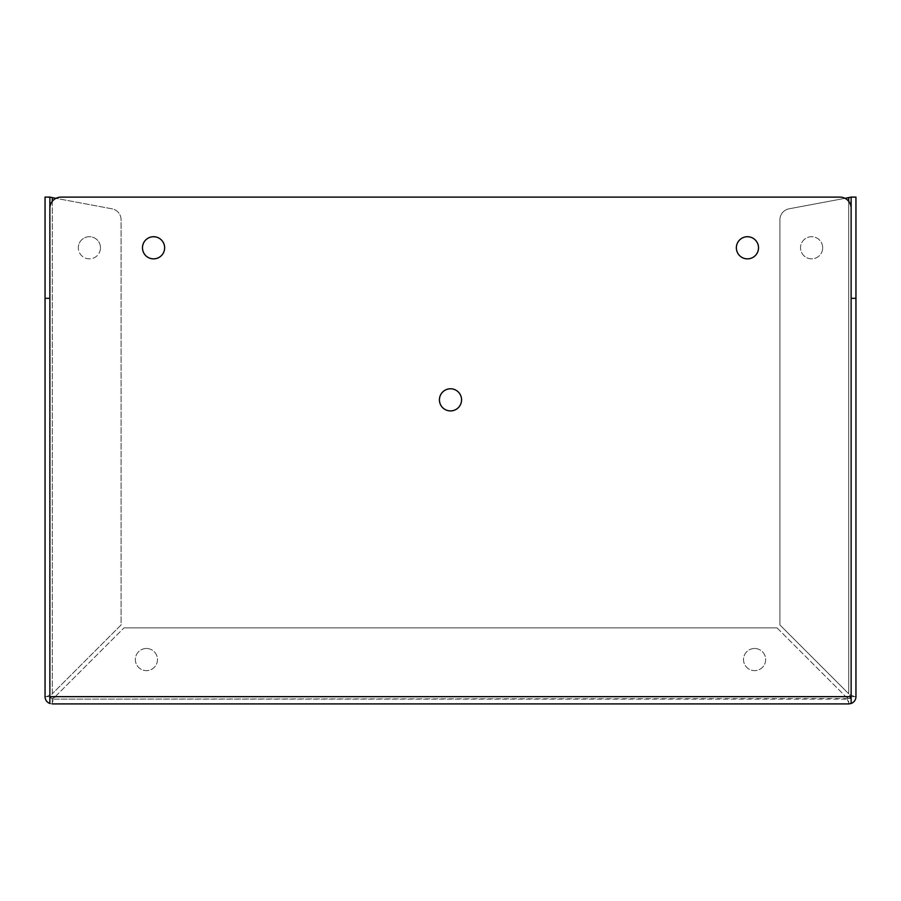 <?xml version="1.0" encoding="UTF-8"?>
<svg xmlns="http://www.w3.org/2000/svg" width="901" height="901" viewBox="0 0 901 901"><rect width="100%" height="100%" fill="white"/><g stroke="black" fill="none" stroke-linecap="round" stroke-linejoin="round"><path stroke-width="0.68" stroke-dasharray="4.5 3.38" d="M146.412 648.483A11.071 11.071 0 0 0 135.341 659.566A11.071 11.071 0 0 0 146.412 670.637A11.071 11.071 0 0 0 157.484 659.566A11.071 11.071 0 0 0 146.412 648.483A11.071 11.071 0 0 0 135.341 659.566A11.071 11.071 0 0 0 146.412 670.637A11.071 11.071 0 0 0 157.484 659.566A11.071 11.071 0 0 0 146.412 648.483M754.587 648.483A11.071 11.071 0 0 0 743.516 659.566A11.071 11.071 0 0 0 754.587 670.637A11.071 11.071 0 0 0 765.659 659.566A11.071 11.071 0 0 0 754.587 648.483A11.071 11.071 0 0 0 743.516 659.566A11.071 11.071 0 0 0 754.587 670.637A11.071 11.071 0 0 0 765.659 659.566A11.071 11.071 0 0 0 754.587 648.483M153.564 236.726A11.071 11.071 0 0 0 142.482 247.798A11.071 11.071 0 0 0 153.564 258.869A11.071 11.071 0 0 0 164.635 247.798A11.071 11.071 0 0 0 153.564 236.726M747.436 236.726A11.071 11.071 0 0 0 736.365 247.798A11.071 11.071 0 0 0 747.436 258.869A11.071 11.071 0 0 0 758.518 247.798A11.071 11.071 0 0 0 747.436 236.726M450.5 388.77A11.071 11.071 0 0 0 439.429 399.841A11.071 11.071 0 0 0 450.5 410.912A11.071 11.071 0 0 0 461.571 399.841A11.071 11.071 0 0 0 450.5 388.77M100.473 247.775A11.071 11.071 0 0 0 89.402 236.704A11.071 11.071 0 0 0 78.319 247.775A11.071 11.071 0 0 1 89.402 236.704A11.071 11.071 0 0 1 100.473 247.775A11.071 11.071 0 0 1 89.402 258.846A11.071 11.071 0 0 1 78.319 247.775A11.071 11.071 0 0 0 89.402 258.846A11.071 11.071 0 0 0 100.473 247.775M822.681 247.775A11.071 11.071 0 0 0 811.598 236.704A11.071 11.071 0 0 0 800.527 247.775A11.071 11.071 0 0 0 811.598 258.846A11.071 11.071 0 0 0 822.681 247.775A11.071 11.071 0 0 0 811.598 236.704A11.071 11.071 0 0 0 800.527 247.775A11.071 11.071 0 0 0 811.598 258.846A11.071 11.071 0 0 0 822.681 247.775M52.303 698.59L55.209 696.664L52.303 702.397L52.303 698.59L49.87 696.664L49.87 208.266A11.15 11.15 0 0 1 61.02 197.116L839.98 197.116A11.15 11.15 0 0 1 851.13 208.266L851.13 696.664A2.433 2.433 0 0 1 848.697 699.097L851.13 696.664L848.708 699.097L52.292 699.097L848.697 698.59L848.697 702.397L845.791 696.664L848.697 698.59M49.87 197.094L49.87 696.653A2.433 2.433 0 0 0 52.303 699.097L52.292 703.906L52.303 699.097L49.87 696.664L45.05 696.664A7.253 7.253 0 0 0 52.303 703.906L52.303 702.397M777.011 627.884L845.791 696.664L777.011 627.884L123.989 627.884L777.011 627.884M55.209 696.664L123.989 627.884L55.209 696.664L845.791 696.664L55.209 696.664M851.13 703.49L851.13 197.094M848.697 702.397L848.708 703.906A7.242 7.242 0 0 0 855.95 696.664L850.634 696.653L848.708 693.747L779.928 624.967L779.928 219.776A11.15 11.15 0 0 1 789.028 208.818L845.037 198.333M49.87 703.49L50.366 696.653L45.05 696.653L45.05 197.094L50.366 197.094M854.441 696.653L848.708 693.747L848.697 197.634L854.441 197.094L855.95 197.094L855.95 696.653L850.634 696.653M848.697 703.906L52.303 703.906M52.303 201.317L52.303 693.747L50.366 696.653M46.559 197.094L52.292 197.634L52.303 693.747L46.559 696.653M52.303 197.634L111.972 208.818A11.15 11.15 0 0 1 121.072 219.776L121.072 624.967L52.303 693.747L121.072 624.967L121.072 219.776A11.15 11.15 0 0 0 111.972 208.818L55.963 198.333M854.441 197.094L850.634 197.094M848.708 197.634L789.028 208.818A11.15 11.15 0 0 0 779.928 219.776L779.928 624.967L848.708 693.747L848.697 201.317M851.13 696.664L49.87 696.664"/><path stroke-width="1.35" d="M153.564 258.869A11.071 11.071 0 0 1 142.482 247.798A11.071 11.071 0 0 1 153.564 236.726A11.071 11.071 0 0 1 164.635 247.798A11.071 11.071 0 0 1 153.564 258.869M747.436 258.869A11.071 11.071 0 0 1 736.365 247.798A11.071 11.071 0 0 1 747.436 236.726A11.071 11.071 0 0 1 758.518 247.798A11.071 11.071 0 0 1 747.436 258.869M450.5 410.912A11.071 11.071 0 0 1 439.429 399.841A11.071 11.071 0 0 1 450.5 388.77A11.071 11.071 0 0 1 461.571 399.841A11.071 11.071 0 0 1 450.5 410.912M49.87 696.8L49.87 197.094L52.292 197.634L52.303 201.317M52.292 703.906L848.697 703.906L851.13 703.49L851.13 696.8M49.87 703.49L49.87 208.266A11.15 11.15 0 0 1 61.02 197.116L839.98 197.116A11.15 11.15 0 0 1 851.13 208.266L851.13 696.664L49.87 696.664L49.87 703.49A7.253 7.253 0 0 1 45.05 696.664L45.05 197.094L49.87 197.094M848.697 703.906L851.13 703.49L851.13 197.094L855.95 197.094L855.95 298.321L851.13 298.321M49.87 298.321L45.05 298.321M855.95 298.321L855.95 696.664A7.242 7.242 0 0 1 851.13 703.49M851.13 197.094L845.037 198.333M55.963 198.333L52.292 197.634M848.697 201.317L848.697 197.634"/></g></svg>
